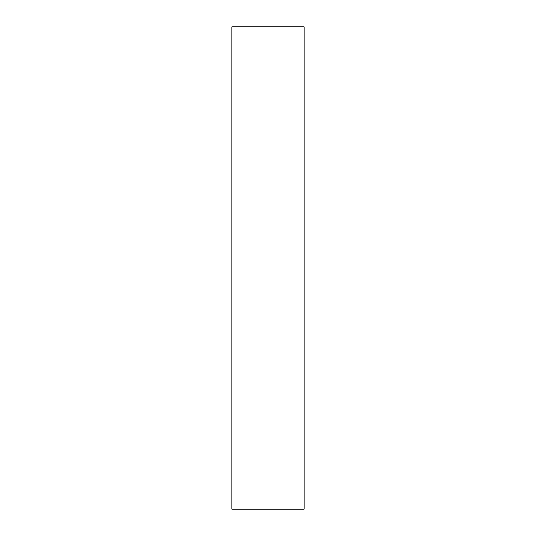 <?xml version="1.0" encoding="UTF-8"?>
<svg xmlns="http://www.w3.org/2000/svg" width="536" height="536" viewBox="0 0 536 536"><rect width="100%" height="100%" fill="white"/><g stroke="black" fill="none" stroke-linecap="round" stroke-linejoin="round"><path stroke-width="0.8" d="M231.82 26.8L304.18 26.8L304.18 509.2L231.82 509.2L231.82 26.8M231.82 268L304.18 268"/></g></svg>
